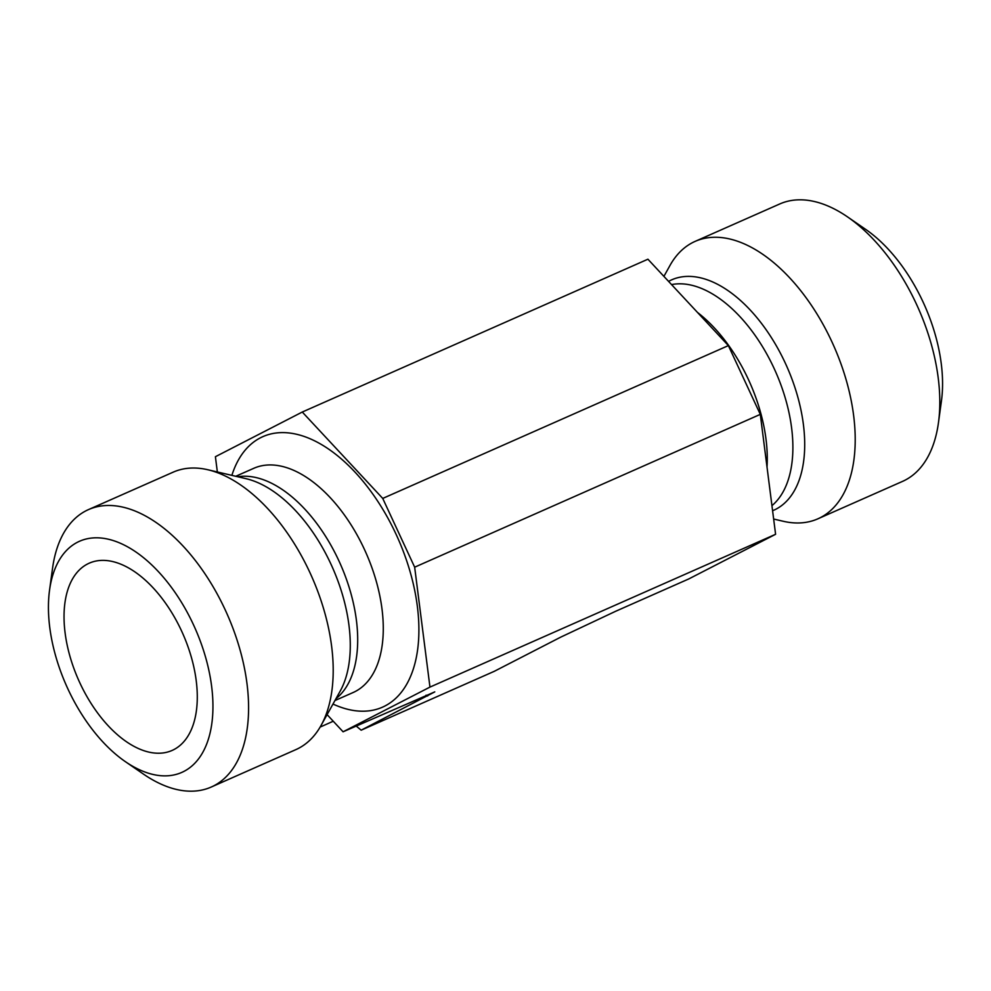 <?xml version="1.0" encoding="UTF-8"?>
<svg xmlns="http://www.w3.org/2000/svg" width="991" height="991" viewBox="0 0 991 991"><rect width="100%" height="100%" fill="white"/><g stroke="black" fill="none" stroke-linecap="round" stroke-linejoin="round"><path stroke-width="1.49" d="M356.153 726.019L361.17 730.181L494.212 671.353L560.708 637.151L615.684 611.261L688.72 578.967L775.594 534.285L760.295 414.374L728.373 345.599L647.916 259.208L302.28 412.033L382.737 498.423L414.659 567.186L429.958 687.097L343.084 731.792L327.092 714.622M938.465 422.649L941.45 400.822A126.402 70.423 -113.9 0 0 865.626 229.342L847.491 216.868A151.685 84.508 66.1 0 1 916.365 303.977A151.685 84.508 66.1 0 1 938.465 422.649A151.685 84.508 66.1 0 1 902.479 481.415L817.835 518.838A151.685 84.508 66.1 0 1 783.113 521.241L773.649 519.036M663.908 276.378L670.003 265.427A151.685 84.508 66.1 0 1 695.149 241.37L779.793 203.948A151.685 84.508 66.1 0 1 847.491 216.868M695.149 241.37A151.685 84.508 66.1 0 1 831.722 341.4A151.685 84.508 66.1 0 1 817.835 518.838M775.594 534.285L429.958 687.097M361.17 730.181L434.776 691.879L343.084 731.792M760.295 414.374L414.659 567.186M728.373 345.599L382.737 498.423M87.567 563.978A102.395 57.044 66.1 0 1 97.118 560.832A102.395 57.044 66.1 0 1 182.827 633.745A102.395 57.044 66.1 0 1 179.086 746.211A102.395 57.044 66.1 0 1 173.759 749.654A102.395 57.044 66.1 0 1 79.887 682.935A102.395 57.044 66.1 0 1 87.567 563.978M125.374 761.658L143.509 774.132A151.685 84.508 -113.9 0 0 211.207 787.052A151.685 84.508 -113.9 0 0 213.709 785.863A151.685 84.508 -113.9 0 0 225.093 609.614A151.685 84.508 -113.9 0 0 88.521 509.585A151.685 84.508 -113.9 0 0 52.535 568.351L49.55 590.178A126.402 70.423 66.1 0 1 171.22 587.093A126.402 70.423 66.1 0 1 183.868 771.419A126.402 70.423 66.1 0 1 125.374 761.658A126.402 70.423 66.1 0 1 49.55 590.178M211.207 787.052L295.851 749.63A151.685 84.508 -113.9 0 0 320.997 725.573A151.685 84.508 -113.9 0 0 309.737 572.191A151.685 84.508 -113.9 0 0 207.887 469.759A151.685 84.508 -113.9 0 0 173.165 472.162L88.521 509.585M217.351 471.964L215.406 456.715L302.28 412.033M767.009 467.046A122.611 68.305 -113.9 0 0 748.329 379.318A122.611 68.305 -113.9 0 0 697.416 312.376M771.939 505.645A122.611 68.305 -113.9 0 0 773.909 368.008A122.611 68.305 -113.9 0 0 671.564 284.603M772.584 510.737A126.006 70.188 -113.9 0 0 785.194 362.892A126.006 70.188 -113.9 0 0 668.566 281.382M235.759 476.275L253.894 468.26A122.611 68.305 66.1 0 1 364.292 549.113A122.611 68.305 66.1 0 1 353.069 692.548L334.933 700.563M231.869 475.37A147.894 82.389 66.1 0 1 305.104 436.783A147.894 82.389 66.1 0 1 396.028 534.174A147.894 82.389 66.1 0 1 412.021 672.74A147.894 82.389 66.1 0 1 332.988 704.056M237.828 476.758A122.611 68.305 66.1 0 1 338.711 560.423A122.611 68.305 66.1 0 1 335.961 698.705M207.887 469.759L246.189 478.715A126.006 70.188 66.1 0 1 330.796 563.805A126.006 70.188 66.1 0 1 340.136 691.21L320.997 725.573M426.068 695.174L427.678 695.967M320.13 727.084L333.249 721.225"/></g></svg>
